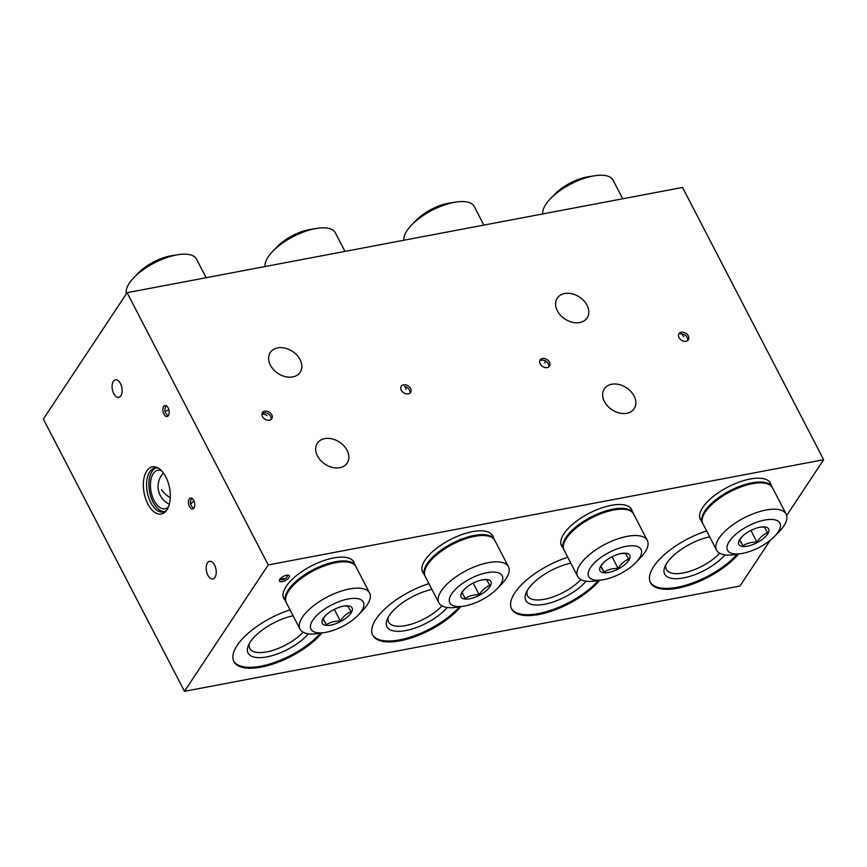 <?xml version="1.0" encoding="UTF-8"?>
<svg xmlns="http://www.w3.org/2000/svg" width="867" height="867" viewBox="0 0 867 867"><rect width="100%" height="100%" fill="white"/><g stroke="black" fill="none" stroke-linecap="round" stroke-linejoin="round"><path stroke-width="1.3" d="M249.479 643.314A33.033 13.471 152.6 0 0 249.804 648.429A33.033 13.471 152.6 0 0 272.682 650.402A33.033 13.471 152.6 0 0 303.136 632.195M308.403 633.81A36.663 14.956 -27.4 0 1 267.09 656.85A36.663 14.956 -27.4 0 1 248.45 645.341A36.663 14.956 -27.4 0 1 250.335 641.927A36.663 14.956 -27.4 0 1 293.079 615.754M233.689 661.109A53.18 21.697 152.6 0 0 271.859 663.331A53.18 21.697 152.6 0 0 320.519 633.17M290.055 609.902A53.18 21.697 152.6 0 0 237.157 645.427A53.18 21.697 152.6 0 0 233.906 661.564A53.18 21.697 152.6 0 0 272.639 664.133A53.18 21.697 152.6 0 0 321.96 632.943M279.727 579.351A5.603 2.287 152.6 0 0 279.391 581.042A5.603 2.287 152.6 0 0 283.812 581.193A5.603 2.287 152.6 0 0 288.982 577.595A5.603 2.287 152.6 0 0 289.329 575.894A5.603 2.287 152.6 0 0 284.907 575.742A5.603 2.287 152.6 0 0 279.727 579.351M354.484 563.897A39.47 16.105 152.6 0 0 353.844 562.065A39.47 16.105 152.6 0 0 333.567 557.958A39.47 16.105 152.6 0 0 296.362 575.677A39.47 16.105 152.6 0 0 283.769 598.393A39.47 16.105 152.6 0 0 284.896 599.964M493.334 537.583A39.47 16.105 152.6 0 0 472.428 531.644A39.47 16.105 152.6 0 0 433.598 550.729A39.47 16.105 152.6 0 0 423.757 573.651M632.195 511.27A39.47 16.105 152.6 0 0 611.278 505.342A39.47 16.105 152.6 0 0 572.458 524.416A39.47 16.105 152.6 0 0 562.607 547.337M428.905 583.589A53.18 21.697 152.6 0 0 376.007 619.114A53.18 21.697 152.6 0 0 372.767 635.251A53.18 21.697 152.6 0 0 411.489 637.83A53.18 21.697 152.6 0 0 460.821 606.629M567.766 557.286A53.18 21.697 152.6 0 0 514.868 592.8A53.18 21.697 152.6 0 0 511.617 608.948A53.18 21.697 152.6 0 0 550.35 611.517A53.18 21.697 152.6 0 0 599.671 580.316M771.056 484.967A39.47 16.105 152.6 0 0 770.416 483.136A39.47 16.105 152.6 0 0 750.139 479.028A39.47 16.105 152.6 0 0 712.934 496.748A39.47 16.105 152.6 0 0 700.341 519.463A39.47 16.105 152.6 0 0 701.468 521.034M706.616 530.972A53.18 21.697 152.6 0 0 653.718 566.487A53.18 21.697 152.6 0 0 650.478 582.635A53.18 21.697 152.6 0 0 689.211 585.203A53.18 21.697 152.6 0 0 738.532 554.013M823.65 459.716L268.228 564.948L127.091 292.688L682.524 187.445L823.65 459.716L786.683 515.486M770.243 540.293L739.909 586.07L184.476 691.313L268.228 564.948M168.393 415.553A5.603 3.024 -100.7 0 0 168.664 409.094A5.603 3.024 -100.7 0 0 165.001 405.518A5.603 3.024 -100.7 0 0 163.69 406.482A5.603 3.024 -100.7 0 0 163.43 412.941A5.603 3.024 -100.7 0 0 167.093 416.518A5.603 3.024 -100.7 0 0 168.393 415.553M354.007 562.986A39.47 16.105 152.6 0 0 353.595 561.621M770.579 484.057A39.47 16.105 152.6 0 0 770.167 482.691M724.975 554.88A36.663 14.956 -27.4 0 1 683.662 577.91A36.663 14.956 -27.4 0 1 665.022 566.411A36.663 14.956 -27.4 0 1 666.907 562.997A36.663 14.956 -27.4 0 1 709.65 536.825M650.25 582.169A53.18 21.697 152.6 0 0 688.431 584.401A53.18 21.697 152.6 0 0 737.091 554.241M666.051 564.384A33.033 13.471 152.6 0 0 666.365 569.5A33.033 13.471 152.6 0 0 689.254 571.472A33.033 13.471 152.6 0 0 719.697 553.265M700.124 518.997A39.47 16.105 152.6 0 0 701.002 520.124M586.114 581.183A36.663 14.956 -27.4 0 1 544.801 604.223A36.663 14.956 -27.4 0 1 526.171 592.725A36.663 14.956 -27.4 0 1 528.046 589.311A36.663 14.956 -27.4 0 1 570.8 563.127M511.4 608.482A53.18 21.697 152.6 0 0 549.57 610.715A53.18 21.697 152.6 0 0 598.241 580.543M527.19 590.698A33.033 13.471 152.6 0 0 527.515 595.813A33.033 13.471 152.6 0 0 550.393 597.786A33.033 13.471 152.6 0 0 580.847 579.579M447.253 607.496A36.663 14.956 -27.4 0 1 405.951 630.537A36.663 14.956 -27.4 0 1 387.311 619.038A36.663 14.956 -27.4 0 1 389.196 615.613A36.663 14.956 -27.4 0 1 431.939 589.441M372.539 634.796A53.18 21.697 152.6 0 0 410.709 637.017A53.18 21.697 152.6 0 0 459.38 606.857M388.329 617.011A33.033 13.471 152.6 0 0 388.654 622.127A33.033 13.471 152.6 0 0 411.532 624.088A33.033 13.471 152.6 0 0 441.986 605.881M283.552 597.927A39.47 16.105 152.6 0 0 284.43 599.054M207.441 562.856A8.952 4.844 79.3 0 1 209.532 561.317A8.952 4.844 79.3 0 1 215.384 567.04A8.952 4.844 79.3 0 1 214.962 577.379A8.952 4.844 79.3 0 1 212.87 578.918A8.952 4.844 79.3 0 1 207.018 573.195A8.952 4.844 79.3 0 1 207.441 562.856M113.36 381.35A8.952 4.844 79.3 0 1 115.452 379.811A8.952 4.844 79.3 0 1 121.304 385.533A8.952 4.844 79.3 0 1 120.881 395.872A8.952 4.844 79.3 0 1 118.79 397.411A8.952 4.844 79.3 0 1 112.938 391.689A8.952 4.844 79.3 0 1 113.36 381.35M271.718 414.794A5.603 4.118 33.5 0 0 267.047 411.218A5.603 4.118 33.5 0 0 262.419 412.573A5.603 4.118 33.5 0 0 262.463 416.539A5.603 4.118 33.5 0 0 267.134 420.116A5.603 4.118 33.5 0 0 271.75 418.761A5.603 4.118 33.5 0 0 271.718 414.794M410.568 388.481A5.603 4.118 33.5 0 0 405.897 384.905A5.603 4.118 33.5 0 0 401.28 386.259A5.603 4.118 33.5 0 0 401.313 390.237A5.603 4.118 33.5 0 0 405.984 393.813A5.603 4.118 33.5 0 0 410.611 392.448A5.603 4.118 33.5 0 0 410.568 388.481M549.429 362.168A5.603 4.118 33.5 0 0 544.758 358.591A5.603 4.118 33.5 0 0 540.13 359.957A5.603 4.118 33.5 0 0 540.174 363.923A5.603 4.118 33.5 0 0 544.844 367.5A5.603 4.118 33.5 0 0 549.472 366.134A5.603 4.118 33.5 0 0 549.429 362.168M688.29 335.854A5.603 4.118 33.5 0 0 683.619 332.278A5.603 4.118 33.5 0 0 678.991 333.643A5.603 4.118 33.5 0 0 679.034 337.61A5.603 4.118 33.5 0 0 683.705 341.186A5.603 4.118 33.5 0 0 688.322 339.831A5.603 4.118 33.5 0 0 688.29 335.854M634.048 395.97A17.914 13.189 -146.5 0 1 634.167 408.671A17.914 13.189 -146.5 0 1 619.374 413.028A17.914 13.189 -146.5 0 1 604.429 401.584A17.914 13.189 -146.5 0 1 604.299 388.882A17.914 13.189 -146.5 0 1 619.103 384.525A17.914 13.189 -146.5 0 1 634.048 395.97M347.082 450.341A17.914 13.189 -146.5 0 1 347.201 463.043A17.914 13.189 -146.5 0 1 332.397 467.4A17.914 13.189 -146.5 0 1 317.452 455.955A17.914 13.189 -146.5 0 1 317.333 443.254A17.914 13.189 -146.5 0 1 332.126 438.897A17.914 13.189 -146.5 0 1 347.082 450.341M587.002 305.217A17.914 13.189 -146.5 0 1 587.122 317.918A17.914 13.189 -146.5 0 1 572.328 322.275A17.914 13.189 -146.5 0 1 557.383 310.83A17.914 13.189 -146.5 0 1 557.264 298.129A17.914 13.189 -146.5 0 1 572.057 293.772A17.914 13.189 -146.5 0 1 587.002 305.217M300.036 359.588A17.914 13.189 -146.5 0 1 300.155 372.29A17.914 13.189 -146.5 0 1 285.362 376.646A17.914 13.189 -146.5 0 1 270.417 365.202A17.914 13.189 -146.5 0 1 270.287 352.501A17.914 13.189 -146.5 0 1 285.091 348.144A17.914 13.189 -146.5 0 1 300.036 359.588M184.476 691.313L43.35 419.054L127.091 292.688M193.937 508.019A5.603 3.024 -100.7 0 0 194.208 501.56A5.603 3.024 -100.7 0 0 190.545 497.983A5.603 3.024 -100.7 0 0 189.234 498.948A5.603 3.024 -100.7 0 0 188.973 505.407A5.603 3.024 -100.7 0 0 192.626 508.983A5.603 3.024 -100.7 0 0 193.937 508.019M146.751 470.965A24.005 12.972 -100.7 0 0 147.238 502.719A24.005 12.972 -100.7 0 0 165.705 511.432A24.005 12.972 -100.7 0 0 166.919 509.883A24.005 12.972 -100.7 0 0 169.271 486.528A24.005 12.972 -100.7 0 0 157.404 467.616A24.005 12.972 -100.7 0 0 146.751 470.965M158.563 468.256A22.39 12.095 -100.7 0 0 154.976 467.985A22.39 12.095 -100.7 0 0 149.742 471.832A22.39 12.095 -100.7 0 0 148.68 497.669A22.39 12.095 -100.7 0 0 163.321 511.985A22.39 12.095 -100.7 0 0 166.551 510.414M542.764 213.932A39.188 15.985 -27.4 0 1 550.534 198.608A39.188 15.985 -27.4 0 1 594.589 175.773A39.188 15.985 -27.4 0 1 595.174 175.687A39.188 15.985 -27.4 0 1 613.045 180.141L622.712 198.781M550.534 198.608L555.043 193.97A29.489 12.03 -27.4 0 1 588.194 176.781L594.589 175.773M403.903 240.246A39.188 15.985 -27.4 0 1 407.002 230.633A39.188 15.985 -27.4 0 1 411.673 224.921A39.188 15.985 -27.4 0 1 455.739 202.087A39.188 15.985 -27.4 0 1 474.195 206.454L483.851 225.095M411.673 224.921L416.182 220.283A29.489 12.03 -27.4 0 1 449.344 203.095L455.739 202.087M265.053 266.548A39.188 15.985 -27.4 0 1 268.131 256.957A39.188 15.985 -27.4 0 1 272.823 251.235A39.188 15.985 -27.4 0 1 316.878 228.389A39.188 15.985 -27.4 0 1 335.334 232.768L344.99 251.408M272.823 251.235L277.332 246.586A29.489 12.03 -27.4 0 1 310.484 229.397L316.878 228.389M126.376 293.783A39.188 15.985 -27.4 0 1 129.356 283.141A39.188 15.985 -27.4 0 1 133.962 277.548A39.188 15.985 -27.4 0 1 178.028 254.703A39.188 15.985 -27.4 0 1 196.473 259.081L206.14 277.711M133.962 277.548L138.471 272.899A29.489 12.03 -27.4 0 1 171.633 255.711L178.028 254.703M635.739 562.672L640.236 558.034A39.188 15.985 152.6 0 0 647.302 540.434A39.188 15.985 152.6 0 0 638.437 535.687A39.188 15.985 152.6 0 0 596.052 549.656A39.188 15.985 152.6 0 0 577.725 576.501A39.188 15.985 152.6 0 0 586.601 581.248A39.188 15.985 152.6 0 0 596.182 580.868L602.576 579.86A29.489 12.03 152.6 0 0 635.739 562.672A29.489 12.03 152.6 0 0 634.373 545.852A29.489 12.03 152.6 0 0 596.55 560.916A29.489 12.03 152.6 0 0 595.369 580.142A29.489 12.03 152.6 0 0 602.576 579.86M621.054 553.547L625.4 553.309L628.759 558.998C624.489 560.808 620.935 563.94 618.063 568.394C612.709 568.297 608.027 569.532 604.028 572.101L600.679 566.411L603.345 562.867M625.974 553.244A16.798 6.849 152.6 0 0 621.867 553.395A16.798 6.849 152.6 0 0 602.988 563.192A16.798 6.849 152.6 0 0 603.757 572.762A16.798 6.849 152.6 0 0 625.302 564.189A16.798 6.849 152.6 0 0 625.974 553.244M612.037 556.755L618.063 568.394M600.907 566.075L604.028 572.101M774.589 536.37L779.097 531.72A39.188 15.985 152.6 0 0 786.163 514.12A39.188 15.985 152.6 0 0 777.287 509.373A39.188 15.985 152.6 0 0 734.913 523.343A39.188 15.985 152.6 0 0 716.586 550.187A39.188 15.985 152.6 0 0 725.451 554.934A39.188 15.985 152.6 0 0 735.032 554.555L741.437 553.558A29.489 12.03 152.6 0 0 774.589 536.37A29.489 12.03 152.6 0 0 773.234 519.55A29.489 12.03 152.6 0 0 735.4 534.603A29.489 12.03 152.6 0 0 734.219 553.84A29.489 12.03 152.6 0 0 741.437 553.558M759.904 527.234L764.261 526.995L767.609 532.685C763.35 534.495 759.785 537.627 756.924 542.081C751.57 541.983 746.888 543.219 742.889 545.787L739.529 540.108L742.206 536.554M764.835 526.93A16.798 6.849 152.6 0 0 760.727 527.093A16.798 6.849 152.6 0 0 741.849 536.879A16.798 6.849 152.6 0 0 742.618 546.459A16.798 6.849 152.6 0 0 764.163 537.876A16.798 6.849 152.6 0 0 764.835 526.93M750.887 530.441L756.924 542.081M739.757 539.762L742.889 545.787M496.878 588.986L501.386 584.336A39.188 15.985 152.6 0 0 508.452 566.736A39.188 15.985 152.6 0 0 499.576 561.989A39.188 15.985 152.6 0 0 457.202 575.97A39.188 15.985 152.6 0 0 438.865 602.803A39.188 15.985 152.6 0 0 447.74 607.561A39.188 15.985 152.6 0 0 457.321 607.182L463.715 606.174A29.489 12.03 152.6 0 0 496.878 588.986A29.489 12.03 152.6 0 0 495.512 572.166A29.489 12.03 152.6 0 0 457.689 587.23A29.489 12.03 152.6 0 0 456.508 606.456A29.489 12.03 152.6 0 0 463.715 606.174M482.193 579.85L486.55 579.622L489.898 585.312C485.639 587.122 482.074 590.254 479.213 594.708C473.848 594.61 469.177 595.846 465.167 598.414L461.818 592.725L464.495 589.181M487.124 579.546A16.798 6.849 152.6 0 0 483.017 579.709A16.798 6.849 152.6 0 0 464.127 589.495A16.798 6.849 152.6 0 0 464.907 599.075A16.798 6.849 152.6 0 0 486.452 590.503A16.798 6.849 152.6 0 0 487.124 579.546M473.176 583.068L479.213 594.708M462.046 592.389L465.167 598.414M358.017 615.299L362.525 610.65A39.188 15.985 152.6 0 0 369.591 593.05A39.188 15.985 152.6 0 0 360.715 588.303A39.188 15.985 152.6 0 0 318.341 602.272A39.188 15.985 152.6 0 0 300.015 629.117A39.188 15.985 152.6 0 0 308.89 633.864A39.188 15.985 152.6 0 0 318.471 633.495L324.865 632.487A29.489 12.03 152.6 0 0 358.017 615.299A29.489 12.03 152.6 0 0 356.662 598.479A29.489 12.03 152.6 0 0 318.828 613.543A29.489 12.03 152.6 0 0 317.647 632.769A29.489 12.03 152.6 0 0 324.865 632.487M343.332 606.163L347.689 605.935L351.037 611.614C346.778 613.424 343.213 616.556 340.352 621.01C334.998 620.913 330.316 622.148 326.317 624.717L322.957 619.038L325.634 615.483M348.263 605.86A16.798 6.849 152.6 0 0 344.156 606.022A16.798 6.849 152.6 0 0 325.277 615.808A16.798 6.849 152.6 0 0 326.046 625.389A16.798 6.849 152.6 0 0 347.591 616.805A16.798 6.849 152.6 0 0 348.263 605.86M334.326 609.371L340.352 621.01M323.185 618.691L326.317 624.717M425.003 576.013A39.188 15.985 -27.4 0 1 424.754 575.58L422.402 571.05A39.188 15.985 -27.4 0 1 421.926 569.847M424.754 575.58A39.188 15.985 -27.4 0 1 427.149 563.691A39.188 15.985 -27.4 0 1 463.39 538.45A39.188 15.985 -27.4 0 1 494.342 539.512A39.188 15.985 -27.4 0 1 494.548 539.957M491.286 533.899A39.188 15.985 -27.4 0 1 491.99 534.972L494.342 539.512M286.143 602.327A39.188 15.985 -27.4 0 1 285.904 601.893L283.552 597.352A39.188 15.985 -27.4 0 1 283.065 596.16M285.904 601.893A39.188 15.985 -27.4 0 1 288.288 589.993A39.188 15.985 -27.4 0 1 324.529 564.753A39.188 15.985 -27.4 0 1 355.481 565.826A39.188 15.985 -27.4 0 1 355.687 566.27M352.425 560.212A39.188 15.985 -27.4 0 1 353.129 561.285L355.481 565.826M563.853 549.7A39.188 15.985 -27.4 0 1 563.615 549.277L561.263 544.736A39.188 15.985 -27.4 0 1 560.786 543.544M563.615 549.277A39.188 15.985 -27.4 0 1 565.999 537.377A39.188 15.985 -27.4 0 1 602.24 512.137A39.188 15.985 -27.4 0 1 633.192 513.199A39.188 15.985 -27.4 0 1 633.409 513.654M630.146 507.585A39.188 15.985 -27.4 0 1 630.84 508.669L633.192 513.199M702.714 523.386A39.188 15.985 -27.4 0 1 702.465 522.964L700.113 518.423A39.188 15.985 -27.4 0 1 699.636 517.231M702.465 522.964A39.188 15.985 -27.4 0 1 704.86 511.064A39.188 15.985 -27.4 0 1 741.101 485.823A39.188 15.985 -27.4 0 1 772.053 486.896A39.188 15.985 -27.4 0 1 772.259 487.341M768.996 481.272A39.188 15.985 -27.4 0 1 769.701 482.355L772.053 486.896M168.436 506.967A19.594 10.588 79.3 0 1 165.109 508.799A19.594 10.588 79.3 0 1 155.215 502.492A19.594 10.588 79.3 0 1 150.533 482.583A19.594 10.588 79.3 0 1 157.816 470.293A19.594 10.588 79.3 0 1 161.576 470.781M164.459 511.66A22.39 12.095 79.3 0 1 154.326 504.345A22.39 12.095 79.3 0 1 148.907 482.605A22.39 12.095 79.3 0 1 156.158 467.866M564.081 550.177C554.674 536.478 601.698 505.125 624.175 508.907C629.886 510.034 633.051 511.768 633.669 514.109A39.188 15.985 152.6 0 0 624.793 509.363A39.188 15.985 152.6 0 0 582.407 523.343A39.188 15.985 152.6 0 0 564.081 550.177L577.725 576.501M702.942 523.874C693.524 510.175 740.548 478.822 763.036 482.594C768.747 483.721 771.901 485.455 772.519 487.807A39.188 15.985 152.6 0 0 763.643 483.049A39.188 15.985 152.6 0 0 721.268 497.029A39.188 15.985 152.6 0 0 702.942 523.874L716.586 550.187M425.231 576.49C415.813 562.791 462.837 531.438 485.325 535.21C491.025 536.337 494.19 538.082 494.808 540.423A39.188 15.985 152.6 0 0 485.932 535.676A39.188 15.985 152.6 0 0 443.557 549.645A39.188 15.985 152.6 0 0 425.231 576.49L438.865 602.803M286.37 602.803C276.952 589.105 323.987 557.752 346.464 561.523C352.175 562.65 355.34 564.384 355.947 566.736A39.188 15.985 152.6 0 0 347.082 561.989A39.188 15.985 152.6 0 0 304.696 575.959A39.188 15.985 152.6 0 0 286.37 602.803L300.015 629.117M161.457 489.541A19.594 13.319 25.8 0 0 170.3 497.647M683.662 336.732A6.665 3.36 -95.8 0 0 680.497 333.86A6.665 6.665 0 0 1 687.834 340.406M544.801 363.045A6.665 0.965 -65.7 0 0 545.05 360.737A6.665 6.665 0 0 0 539.794 360.629M405.94 389.359A6.665 2.438 -81.8 0 0 404.401 386.519A6.665 6.665 0 0 1 410.113 393.022M267.09 415.661A6.665 4.508 -146 0 0 261.899 414.177M193.905 500.801A6.665 3.186 148.8 0 0 191.585 503.489M168.892 409.885A6.665 0.867 164.4 0 0 166.041 411.023M280.214 578.733A6.665 5.82 9.3 0 0 284.354 578.473M633.669 514.109L647.302 540.434M772.519 487.807L786.163 514.12M494.808 540.423L508.452 566.736M355.947 566.736L369.591 593.05M163.43 473.003A19.594 19.594 0 0 0 169.347 504.215M548.974 366.719A6.665 6.665 0 0 0 545.05 360.737M271.263 419.335A6.665 6.665 0 0 0 262.083 413.256M191.9 498.265A6.665 6.665 0 0 0 193.796 508.225M166.366 405.799A6.665 6.665 0 0 0 168.252 415.759M279.662 579.459A6.665 6.665 0 0 0 287.877 575.2"/></g></svg>
